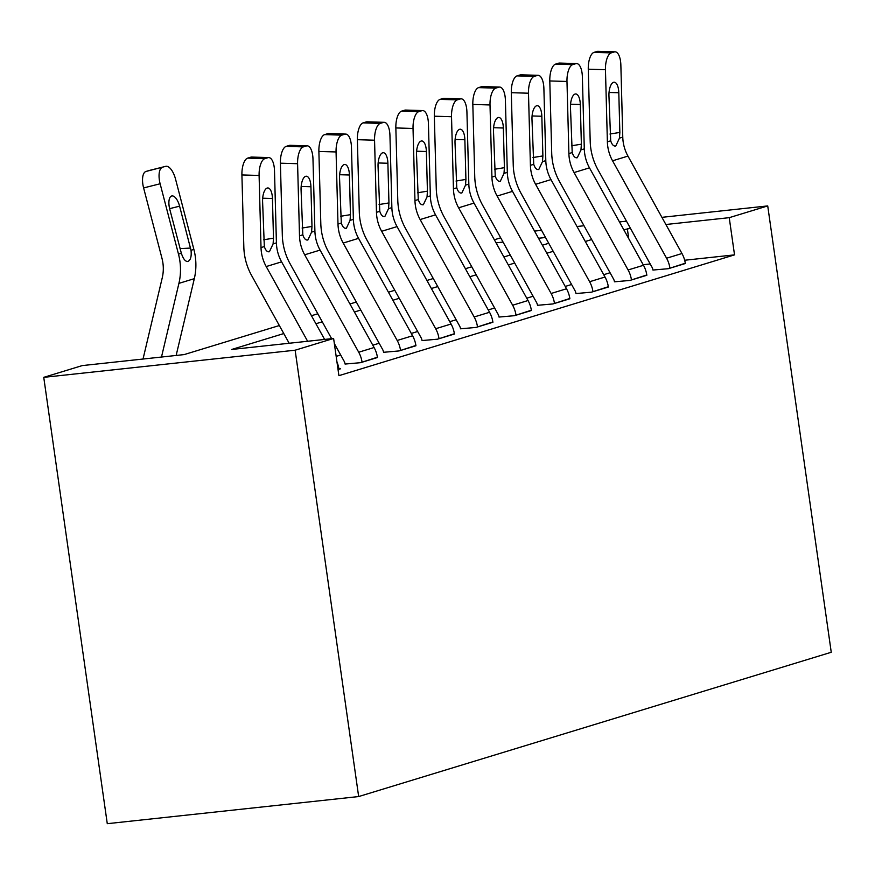 <?xml version="1.0" encoding="UTF-8"?>
<svg xmlns="http://www.w3.org/2000/svg" width="875" height="875" viewBox="0 0 875 875"><rect width="100%" height="100%" fill="white"/><g stroke="black" fill="none" stroke-linecap="round" stroke-linejoin="round"><path stroke-width="1.31" d="M494.353 239.761L500.708 237.825M279.344 325.533L184.144 354.594L82.239 365.597L43.75 377.344L107.275 823.681L358.663 796.556L831.25 652.269L767.725 205.92L729.236 217.667L665.886 224.503M283.795 333.561L231.711 349.464L333.616 338.461L338.909 375.659L734.53 254.866L684.666 260.247M650.202 263.966L643.191 264.72M610.072 272.748L603.717 274.695M571.583 284.495L565.228 286.442M533.105 296.253L526.75 298.189M494.616 308L488.261 309.936M456.138 319.747L449.772 321.694M417.648 331.505L411.294 333.441M379.159 343.252L372.805 345.188M340.681 354.998L336.175 356.377M336.984 362.086A26.37 23.844 -107 0 1 338.964 369.272L340.506 368.802L338.92 368.966M334.348 343.58L344.116 361.2A7.536 6.814 -107 0 1 345.078 364.055L360.522 362.688L377.409 357.219M345.756 134.083A15.072 6.158 91.7 0 0 344.903 134.192L327.72 133.678A15.072 6.158 -88.3 0 1 328.573 133.569L345.756 134.083A15.072 6.158 91.7 0 1 351.466 147.262L353.38 219.384A37.669 34.059 73 0 0 358.564 238.35L412.584 335.77A26.37 23.844 -107 0 1 415.942 345.767L400.542 350.47A26.37 23.844 -107 0 0 397.195 340.473L343.175 243.053A37.669 34.059 73 0 1 337.991 224.077L336.066 151.955L318.883 151.452L320.808 223.562A56.503 51.089 73 0 0 328.584 252.022L382.605 349.442A7.536 6.814 -107 0 1 383.556 352.297L399 350.941L415.898 345.472M384.234 122.325A15.072 6.158 91.7 0 0 383.392 122.445L366.209 121.931A15.072 6.158 -88.3 0 1 367.052 121.811L384.234 122.325A15.072 6.158 91.7 0 1 389.944 135.505L391.869 207.627A37.669 34.059 73 0 0 397.053 226.603L451.073 324.023A26.37 23.844 -107 0 1 454.42 334.02L439.031 338.723A26.37 23.844 -107 0 0 435.673 328.727L381.653 231.295A37.669 34.059 73 0 1 376.469 212.33L374.555 140.208L357.372 139.694L359.286 211.816A56.503 51.089 73 0 0 367.062 240.275L421.083 337.695A7.536 6.814 -107 0 1 422.045 340.55L437.489 339.194L454.377 333.725M422.723 110.578A15.072 6.158 91.7 0 0 421.881 110.698L404.698 110.184A15.072 6.158 -88.3 0 1 405.541 110.064L422.723 110.578A15.072 6.158 91.7 0 1 428.433 123.758L430.347 195.88A37.669 34.059 73 0 0 435.531 214.845L489.552 312.277A26.37 23.844 -107 0 1 492.909 322.273L477.509 326.966A26.37 23.844 -107 0 0 474.162 316.969L420.142 219.548A37.669 34.059 73 0 1 414.958 200.583L413.033 128.461L395.85 127.947L397.775 200.069A56.503 51.089 73 0 0 405.552 228.517L459.572 325.948A7.536 6.814 -107 0 1 460.523 328.803L475.978 327.436L492.866 321.967M461.213 98.831A15.072 6.158 91.7 0 0 460.359 98.941L443.177 98.427A15.072 6.158 -88.3 0 1 444.03 98.317L461.213 98.831A15.072 6.158 91.7 0 1 466.922 112.011L468.836 184.133A37.669 34.059 73 0 0 474.02 203.098L528.041 300.519A26.37 23.844 -107 0 1 531.387 310.516L515.998 315.219A26.37 23.844 -107 0 0 512.641 305.222L458.62 207.802A37.669 34.059 73 0 1 453.436 188.825L451.522 116.714L434.339 116.2L436.253 188.322A56.503 51.089 73 0 0 444.03 216.77L498.05 314.202A7.536 6.814 -107 0 1 499.012 317.056L514.456 315.689L531.344 310.22M499.691 87.073A15.072 6.158 91.7 0 0 498.848 87.194L481.666 86.68A15.072 6.158 -88.3 0 1 482.508 86.57L499.691 87.073A15.072 6.158 91.7 0 1 505.4 100.264L507.314 172.375A37.669 34.059 73 0 0 512.509 191.352L566.519 288.772A26.37 23.844 -107 0 1 569.877 298.769L554.477 303.472A26.37 23.844 -107 0 0 551.13 293.475L497.109 196.055A37.669 34.059 73 0 1 491.925 177.078L490.011 104.956L472.828 104.442L474.742 176.564A56.503 51.089 73 0 0 482.519 205.023L536.539 302.444A7.536 6.814 -107 0 1 537.502 305.298L552.945 303.942L569.833 298.473M538.18 75.327A15.072 6.158 91.7 0 0 537.327 75.447L520.144 74.933A15.072 6.158 -88.3 0 1 520.997 74.812L538.18 75.327A15.072 6.158 91.7 0 1 543.889 88.506L545.803 160.628A37.669 34.059 73 0 0 550.987 179.605L605.008 277.025A26.37 23.844 -107 0 1 608.366 287.022L592.966 291.714A26.37 23.844 -107 0 0 589.619 281.728L535.598 184.297A37.669 34.059 73 0 1 530.414 165.331L528.489 93.209L511.306 92.695L513.231 164.817A56.503 51.089 73 0 0 521.008 193.277L575.028 290.697A7.536 6.814 -107 0 1 575.98 293.552L591.423 292.184L608.311 286.716M576.658 63.58A15.072 6.158 91.7 0 0 575.816 63.689L558.633 63.186A15.072 6.158 -88.3 0 1 559.475 63.066L576.658 63.58A15.072 6.158 91.7 0 1 582.367 76.759L584.292 148.881A37.669 34.059 73 0 0 589.477 167.847L643.497 265.278A26.37 23.844 -107 0 1 646.844 275.264L631.455 279.967A26.37 23.844 -107 0 0 628.097 269.97L574.077 172.55A37.669 34.059 73 0 1 568.892 153.584L566.978 81.463L549.795 80.948L551.709 153.07A56.503 51.089 73 0 0 559.486 181.519L613.506 278.95A7.536 6.814 -107 0 1 614.469 281.805L629.912 280.438L646.8 274.969M615.147 51.833A15.072 6.158 91.7 0 0 614.305 51.942L597.122 51.428A15.072 6.158 -88.3 0 1 597.964 51.319L615.147 51.833A15.072 6.158 91.7 0 1 620.856 65.013L622.77 137.134A37.669 34.059 73 0 0 627.955 156.1L681.975 253.52A26.37 23.844 -107 0 1 685.333 263.517L669.933 268.22A26.37 23.844 -107 0 0 666.586 258.223L612.566 160.803A37.669 34.059 73 0 1 607.381 141.827L605.456 69.705L588.273 69.202L590.198 141.312A56.503 51.089 73 0 0 597.975 169.772L651.995 267.192A7.536 6.814 -107 0 1 652.947 270.047L668.402 268.691L685.289 263.222M734.53 254.866L729.236 217.667M333.616 338.461L295.137 350.208L358.663 796.556M767.725 205.92L661.916 217.339M626.467 221.167L619.456 221.922M584.008 225.75L576.997 226.505M541.548 230.333L534.538 231.088M545.53 237.497L538.508 238.252M503.07 242.08L496.048 242.834M311.467 315.722L317.822 313.775M349.945 303.975L356.311 302.028M388.434 292.217L394.789 290.281M426.923 280.47L433.278 278.523M465.402 268.723L471.767 266.777M503.891 256.966L510.245 255.03M542.369 245.219L548.734 243.283M43.75 377.344L295.137 350.208M630.448 228.331L623.798 229.753M591.664 239.553L585.309 241.5M553.186 251.311L546.82 253.247M514.697 263.058L508.342 264.994M476.219 274.805L469.853 276.752M437.73 286.562L431.375 288.498M399.241 298.309L392.886 300.245M360.762 310.056L354.397 312.003M322.273 321.803L315.919 323.75M628.753 238.7L627.331 228.67M307.628 341.261L266.208 266.547A37.669 34.059 73 0 1 261.012 247.581L259.098 175.459L241.916 174.945A15.072 6.158 -88.3 0 1 247.68 158.123L264.863 158.637A15.072 6.158 91.7 0 0 259.098 175.459M289.166 343.262L251.617 275.527A56.503 51.089 73 0 1 243.83 247.067L241.916 174.945M324.614 339.434L281.597 261.855A37.669 34.059 73 0 1 276.413 242.878L274.498 170.756A15.072 6.158 91.7 0 0 268.789 157.577A15.072 6.158 91.7 0 0 267.936 157.697L264.863 158.637M267.936 157.697L250.753 157.183L247.68 158.123M250.753 157.183A15.072 6.158 -88.3 0 1 251.606 157.062L268.789 157.577M263.605 239.783L273.492 238.175L273.098 243.895L269.412 251.737C267.291 252.175 265.595 250.447 264.338 246.564L262.588 201.513A12.053 4.922 -88.3 0 1 267.192 188.048A12.053 4.922 -88.3 0 1 267.87 187.961A12.053 4.922 -88.3 0 1 272.442 198.505L262.686 198.209M273.492 238.175L272.442 198.505M176.148 355.458L194.316 278.666A56.503 51.089 -107 0 0 193.878 249.419L175.525 179.069A15.072 6.431 75.9 0 0 165.692 166.338A15.072 6.431 75.9 0 0 165.561 166.381L149.045 170.527A15.072 6.431 -104.1 0 1 149.177 170.494A15.072 6.431 -104.1 0 1 149.308 170.461M161.492 357.033L178.916 283.369A56.503 51.089 -107 0 0 178.489 254.122L160.125 183.772L143.609 187.928A15.072 6.431 -104.1 0 1 145.961 171.467L149.045 170.527M143.03 359.034L162.258 277.769A37.669 34.059 -107 0 0 161.963 258.267L143.609 187.928M187.906 261.45C185.456 261.767 183.269 259.033 181.344 253.247L169.75 209.169A12.053 5.141 -104.1 0 1 171.631 196A12.053 5.141 -104.1 0 1 171.73 195.967A12.053 5.141 -104.1 0 1 179.594 206.161L191.023 250.294C191.658 256.473 190.619 260.192 187.906 261.45L187.392 261.538M145.961 171.467L165.561 166.381M162.477 167.322A15.072 6.431 75.9 0 0 160.125 183.772M307.267 145.83A15.072 6.158 91.7 0 0 306.425 145.95L289.242 145.436A15.072 6.158 -88.3 0 1 290.084 145.316L307.267 145.83A15.072 6.158 91.7 0 1 312.977 159.009L314.902 231.131A37.669 34.059 73 0 0 320.086 250.097L374.095 347.528A26.37 23.844 -107 0 1 377.453 357.514L362.064 362.217A26.37 23.844 -107 0 0 358.706 352.22L304.686 254.8A37.669 34.059 73 0 1 299.502 235.834L297.587 163.713L280.405 163.198A15.072 6.158 -88.3 0 1 286.158 146.377L303.341 146.88A15.072 6.158 91.7 0 0 297.587 163.713M331.625 338.68L290.095 263.769A56.503 51.089 73 0 1 282.319 235.32L280.405 163.198M289.242 145.436L286.158 146.377M306.425 145.95L303.341 146.88M302.094 228.036L311.981 226.428L311.577 232.138L307.891 239.98C305.769 240.417 304.084 238.7 302.816 234.817L301.066 189.766A12.053 4.922 -88.3 0 1 305.681 176.302A12.053 4.922 -88.3 0 1 306.359 176.214A12.053 4.922 -88.3 0 1 310.92 186.758L301.164 186.462M311.981 226.428L310.92 186.758M327.72 133.678L324.647 134.619L341.83 135.133A15.072 6.158 91.7 0 0 336.066 151.955M318.883 151.452A15.072 6.158 -88.3 0 1 324.647 134.619M344.903 134.192L341.83 135.133M340.572 216.278L350.459 214.67L350.066 220.391L346.38 228.233C344.258 228.67 342.562 226.953 341.305 223.07L339.555 178.019A12.053 4.922 -88.3 0 1 344.159 164.555A12.053 4.922 -88.3 0 1 344.837 164.456A12.053 4.922 -88.3 0 1 349.409 175L339.653 174.716M350.459 214.67L349.409 175M366.209 121.931L363.125 122.872L380.319 123.386A15.072 6.158 91.7 0 0 374.555 140.208M357.372 139.694A15.072 6.158 -88.3 0 1 363.125 122.872M383.392 122.445L380.319 123.386M379.061 204.531L388.948 202.923L388.544 208.644L384.858 216.486C382.747 216.923 381.052 215.195 379.783 211.312L378.044 166.261A12.053 4.922 -88.3 0 1 382.648 152.808A12.053 4.922 -88.3 0 1 383.327 152.709A12.053 4.922 -88.3 0 1 387.887 163.253L378.142 162.969M388.948 202.923L387.887 163.253M404.698 110.184L401.614 111.125L418.797 111.639A15.072 6.158 91.7 0 0 413.033 128.461M395.85 127.947A15.072 6.158 -88.3 0 1 401.614 111.125M421.881 110.698L418.797 111.639M417.539 192.784L427.427 191.177L427.033 196.897L423.347 204.728C421.225 205.166 419.53 203.448 418.272 199.566L416.522 154.514A12.053 4.922 -88.3 0 1 421.138 141.05A12.053 4.922 -88.3 0 1 421.805 140.963A12.053 4.922 -88.3 0 1 426.377 151.506L416.62 151.211M427.427 191.177L426.377 151.506M443.177 98.427L440.103 99.367L457.286 99.881A15.072 6.158 91.7 0 0 451.522 116.714M434.339 116.2A15.072 6.158 -88.3 0 1 440.103 99.367M460.359 98.941L457.286 99.881M456.028 181.038L465.916 179.419L465.522 185.139L461.836 192.981C459.714 193.419 458.019 191.702 456.761 187.819L455.011 142.767A12.053 4.922 -88.3 0 1 459.616 129.303A12.053 4.922 -88.3 0 1 460.294 129.216A12.053 4.922 -88.3 0 1 464.866 139.759L455.109 139.464M465.916 179.419L464.866 139.759M481.666 86.68L478.581 87.62L495.764 88.134A15.072 6.158 91.7 0 0 490.011 104.956M472.828 104.442A15.072 6.158 -88.3 0 1 478.581 87.62M498.848 87.194L495.764 88.134M494.506 169.28L504.405 167.672L504 173.392L500.314 181.234C498.192 181.672 496.508 179.944 495.239 176.072L493.489 131.009A12.053 4.922 -88.3 0 1 498.105 117.556A12.053 4.922 -88.3 0 1 498.783 117.458A12.053 4.922 -88.3 0 1 503.344 128.002L493.587 127.717M504.405 167.672L503.344 128.002M520.144 74.933L517.07 75.873L534.253 76.388A15.072 6.158 91.7 0 0 528.489 93.209M511.306 92.695A15.072 6.158 -88.3 0 1 517.07 75.873M537.327 75.447L534.253 76.388M532.995 157.533L542.883 155.925L542.489 161.645L538.803 169.488C536.681 169.925 534.986 168.197 533.728 164.314L531.978 119.263A12.053 4.922 -88.3 0 1 536.583 105.798A12.053 4.922 -88.3 0 1 537.261 105.711A12.053 4.922 -88.3 0 1 541.833 116.255L532.077 115.959M542.883 155.925L541.833 116.255M558.633 63.186L555.548 64.127L572.731 64.63A15.072 6.158 91.7 0 0 566.978 81.463M549.795 80.948A15.072 6.158 -88.3 0 1 555.548 64.127M575.816 63.689L572.731 64.63M571.484 145.786L581.372 144.178L580.967 149.887L577.281 157.73C575.17 158.167 573.475 156.45 572.206 152.567L570.467 107.516A12.053 4.922 -88.3 0 1 575.072 94.052A12.053 4.922 -88.3 0 1 575.75 93.964A12.053 4.922 -88.3 0 1 580.311 104.508L570.566 104.213M581.372 144.178L580.311 104.508M597.122 51.428L594.038 52.369L611.22 52.883A15.072 6.158 91.7 0 0 605.456 69.705M588.273 69.202A15.072 6.158 -88.3 0 1 594.038 52.369M614.305 51.942L611.22 52.883M609.962 134.028L619.85 132.42L619.456 138.141L615.77 145.983C613.648 146.42 611.953 144.703 610.695 140.82L608.945 95.758A12.053 4.922 -88.3 0 1 613.561 82.305A12.053 4.922 -88.3 0 1 614.228 82.206A12.053 4.922 -88.3 0 1 618.8 92.75L609.044 92.466M619.85 132.42L618.8 92.75M264.338 246.564L261.012 247.581M276.413 242.878L273.098 243.895M281.597 261.855L266.208 266.547M178.489 254.122L181.344 253.247M178.916 283.369L194.316 278.666M191.023 250.294L193.878 249.419M179.594 206.161L169.619 208.666M180.042 248.631L190.531 248.062M302.816 234.817L299.502 235.834M314.902 231.131L311.577 232.138M320.086 250.097L304.686 254.8M374.095 347.528L358.706 352.22M341.305 223.07L337.991 224.077M353.38 219.384L350.066 220.391M358.564 238.35L343.175 243.053M412.584 335.77L397.195 340.473M379.783 211.312L376.469 212.33M391.869 207.627L388.544 208.644M397.053 226.603L381.653 231.295M451.073 324.023L435.673 328.727M418.272 199.566L414.958 200.583M430.347 195.88L427.033 196.897M435.531 214.845L420.142 219.548M489.552 312.277L474.162 316.969M456.761 187.819L453.436 188.825M468.836 184.133L465.522 185.139M474.02 203.098L458.62 207.802M528.041 300.519L512.641 305.222M495.239 176.072L491.925 177.078M507.314 172.375L504 173.392M512.509 191.352L497.109 196.055M566.519 288.772L551.13 293.475M533.728 164.314L530.414 165.331M545.803 160.628L542.489 161.645M550.987 179.605L535.598 184.297M605.008 277.025L589.619 281.728M572.206 152.567L568.892 153.584M584.292 148.881L580.967 149.887M589.477 167.847L574.077 172.55M643.497 265.278L628.097 269.97M610.695 140.82L607.381 141.827M622.77 137.134L619.456 138.141M627.955 156.1L612.566 160.803M681.975 253.52L666.586 258.223M165.692 166.338L149.177 170.494"/></g></svg>
